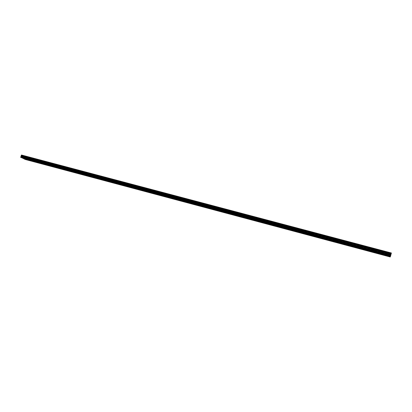 <?xml version="1.0" encoding="UTF-8"?>
<svg xmlns="http://www.w3.org/2000/svg" width="412" height="412" viewBox="0 0 412 412"><rect width="100%" height="100%" fill="white"/><g stroke="black" fill="none" stroke-linecap="round" stroke-linejoin="round"><path stroke-width="0.31" stroke-dasharray="2.06 1.54" d="M27.238 158.44L27.913 158.687L27.238 158.44M386.647 254.091L386.085 254.019L386.647 254.091M373.663 250.63L374.194 250.815L373.663 250.63M360.855 247.226L361.391 247.411L360.855 247.226M348.222 243.863L348.763 244.048L348.222 243.863M335.765 240.546L336.305 240.737L335.765 240.546M323.471 237.276L324.017 237.467L323.471 237.276M311.343 234.047L311.889 234.237L311.343 234.047M299.375 230.864L299.931 231.055L299.375 230.864M287.566 227.718L288.122 227.918L287.566 227.718M275.911 224.617L276.473 224.818L275.911 224.617M264.406 221.558L264.973 221.759L264.406 221.558M253.056 218.535L253.627 218.736L253.056 218.535M241.844 215.553L242.421 215.759L241.844 215.553M230.782 212.607L231.364 212.813L230.782 212.607M219.859 209.703L220.446 209.909L219.859 209.703M209.075 206.829L209.662 207.04L209.075 206.829M198.424 203.997L199.017 204.208L198.424 203.997M187.903 201.2L188.5 201.411L187.903 201.2M177.515 198.435L178.118 198.651L177.515 198.435M167.257 195.705L167.864 195.921L167.257 195.705M157.121 193.007L157.734 193.228L157.121 193.007M147.11 190.344L147.728 190.565L147.11 190.344M137.222 187.712L137.845 187.934L137.222 187.712M127.452 185.112L128.075 185.333L127.452 185.112M117.796 182.542L118.424 182.768L117.796 182.542M108.258 180.003L108.892 180.229L108.258 180.003M98.829 177.495L99.467 177.727L98.829 177.495M89.512 175.012L90.156 175.249L89.512 175.012M80.304 172.561L80.953 172.798L80.304 172.561M71.204 170.141L71.858 170.377L71.204 170.141M62.207 167.746L62.866 167.988L62.207 167.746M53.313 165.382L53.977 165.619L53.313 165.382M44.522 163.039L45.186 163.281L44.522 163.039M35.829 160.726L36.503 160.974L35.829 160.726M25.441 156.313L24.37 155.921L25.441 156.313M25.07 157.42L23.999 157.029L25.07 157.42M387.167 252.185L388.058 252.288L387.167 252.185M386.796 253.576L387.687 253.684L386.796 253.576M374.081 248.714L373.236 248.421L374.081 248.714M373.71 250.099L372.865 249.806L373.71 250.099M361.175 245.294L360.325 245.001L361.175 245.294M360.804 246.664L359.954 246.371L360.804 246.664M348.444 241.921L347.589 241.623L348.444 241.921M348.073 243.281L347.218 242.987L348.073 243.281M335.888 238.594L335.028 238.291L335.888 238.594M335.517 239.944L334.657 239.645L335.517 239.944M323.508 235.309L322.637 235.01L323.508 235.309M323.132 236.653L322.266 236.349L323.132 236.653M311.287 232.074L310.416 231.765L311.287 232.074M310.916 233.403L310.04 233.099L310.916 233.403M299.236 228.876L298.355 228.567L299.236 228.876M298.86 230.2L297.979 229.891L298.86 230.2M287.339 225.725L286.453 225.416L287.339 225.725M286.968 227.038L286.077 226.729L286.968 227.038M275.602 222.614L274.711 222.3L275.602 222.614M275.231 223.917L274.335 223.603L275.231 223.917M264.02 219.544L263.124 219.225L264.02 219.544M263.649 220.837L262.748 220.523L263.649 220.837M252.592 216.516L251.686 216.192L252.592 216.516M252.216 217.799L251.31 217.479L252.216 217.799M241.308 213.524L240.392 213.2L241.308 213.524M240.932 214.801L240.016 214.477L240.932 214.801M230.169 210.573L229.247 210.244L230.169 210.573M229.793 211.84L228.871 211.511L229.793 211.84M219.174 207.658L218.247 207.329L219.174 207.658M218.798 208.915L217.871 208.585L218.798 208.915M208.317 204.779L207.38 204.445L208.317 204.779M207.942 206.031L207.004 205.696L207.942 206.031M197.595 201.942L196.658 201.602L197.595 201.942M197.224 203.183L196.282 202.843L197.224 203.183M187.012 199.135L186.064 198.795L187.012 199.135M186.641 200.366L185.688 200.026L186.641 200.366M176.563 196.364L175.605 196.019L176.563 196.364M176.187 197.59L175.229 197.245L176.187 197.59M166.237 193.63L165.274 193.28L166.237 193.63M165.866 194.845L164.898 194.5L165.866 194.845M156.045 190.926L155.072 190.576L156.045 190.926M155.669 192.136L154.696 191.786L155.669 192.136M145.972 188.258L144.993 187.903L145.972 188.258M145.596 189.458L144.617 189.103L145.596 189.458M136.022 185.621L135.038 185.266L136.022 185.621M135.651 186.816L134.662 186.456L135.651 186.816M126.196 183.016L125.202 182.655L126.196 183.016M125.82 184.2L124.826 183.84L125.82 184.2M116.488 180.446L115.484 180.08L116.488 180.446M116.112 181.62L115.113 181.259L116.112 181.62M106.893 177.902L105.884 177.536L106.893 177.902M106.517 179.071L105.508 178.705L106.517 179.071M97.412 175.388L96.398 175.018L97.412 175.388M97.036 176.552L96.022 176.182L97.036 176.552M88.044 172.906L87.02 172.53L88.044 172.906M87.668 174.06L86.649 173.689L87.668 174.06M78.785 170.45L77.755 170.074L78.785 170.45M78.414 171.598L77.384 171.222L78.414 171.598M69.633 168.029L68.598 167.648L69.633 168.029M69.262 169.167L68.227 168.791L69.262 169.167M60.59 165.629L59.549 165.248L60.59 165.629M60.219 166.762L59.174 166.381L60.219 166.762M51.654 163.26L50.599 162.874L51.654 163.26M51.279 164.388L50.228 164.002L51.279 164.388M42.817 160.917L41.756 160.531L42.817 160.917M42.446 162.034L41.385 161.653L42.446 162.034M34.078 158.605L33.011 158.213L34.078 158.605M33.707 159.717L32.641 159.326L33.707 159.717M28.227 157.636L27.166 157.25L28.227 157.636M27.862 158.733L26.801 158.347L27.862 158.733M386.971 252.855L387.857 252.958L386.971 252.855M386.605 254.235L387.486 254.343L386.605 254.235M374.014 249.42L373.179 249.126L374.014 249.42M373.648 250.784L372.814 250.496L373.648 250.784M361.236 246.026L360.397 245.732L361.236 246.026M360.871 247.385L360.031 247.092L360.871 247.385M348.634 242.683L347.79 242.385L348.634 242.683M348.269 244.028L347.419 243.734L348.269 244.028M336.202 239.382L335.347 239.084L336.202 239.382M335.832 240.721L334.982 240.423L335.832 240.721M323.935 236.127L323.075 235.824L323.935 236.127M323.564 237.456L322.709 237.152L323.564 237.456M311.832 232.914L310.967 232.61L311.832 232.914M311.462 234.232L310.596 233.928L311.462 234.232M299.89 229.742L299.019 229.438L299.89 229.742M299.519 231.055L298.649 230.746L299.519 231.055M288.106 226.615L287.231 226.306L288.106 226.615M287.736 227.913L286.86 227.604L287.736 227.913M276.478 223.531L275.592 223.216L276.478 223.531M276.107 224.818L275.221 224.509L276.107 224.818M264.998 220.482L264.107 220.168L264.998 220.482M264.628 221.764L263.737 221.45L264.628 221.764M253.663 217.474L252.767 217.155L253.663 217.474M253.292 218.746L252.396 218.427L253.292 218.746M242.477 214.503L241.576 214.183L242.477 214.503M242.112 215.77L241.205 215.45L242.112 215.77M231.436 211.572L230.524 211.248L231.436 211.572M231.065 212.829L230.154 212.504L231.065 212.829M220.533 208.678L219.617 208.354L220.533 208.678M220.162 209.929L219.246 209.6L220.162 209.929M209.77 205.825L208.843 205.49L209.77 205.825M209.399 207.061L208.472 206.731L209.399 207.061M199.14 203.003L198.203 202.668L199.14 203.003M198.764 204.234L197.832 203.899L198.764 204.234M188.639 200.217L187.702 199.877L188.639 200.217M188.269 201.437L187.326 201.097L188.269 201.437M178.272 197.461L177.325 197.121L178.272 197.461M177.902 198.677L176.954 198.337L177.902 198.677M168.029 194.742L167.076 194.402L168.029 194.742M167.658 195.947L166.706 195.607L167.658 195.947M157.909 192.059L156.951 191.714L157.909 192.059M157.544 193.259L156.581 192.909L157.544 193.259M147.918 189.407L146.95 189.057L147.918 189.407M147.548 190.596L146.579 190.246L147.548 190.596M138.046 186.785L137.067 186.435L138.046 186.785M137.675 187.97L136.696 187.615L137.675 187.97M128.292 184.195L127.308 183.84L128.292 184.195M127.921 185.369L126.937 185.014L127.921 185.369M118.651 181.641L117.662 181.28L118.651 181.641M118.28 182.804L117.291 182.449L118.28 182.804M109.129 179.112L108.129 178.746L109.129 179.112M108.758 180.271L107.759 179.91L108.758 180.271M99.714 176.614L98.71 176.248L99.714 176.614M99.344 177.763L98.339 177.402L99.344 177.763M90.413 174.142L89.399 173.776L90.413 174.142M90.043 175.285L89.033 174.92L90.043 175.285M81.221 171.701L80.201 171.33L81.221 171.701M80.85 172.839L79.83 172.468L80.85 172.839M72.131 169.291L71.106 168.915L72.131 169.291M71.76 170.424L70.735 170.048L71.76 170.424M63.149 166.906L62.114 166.53L63.149 166.906M62.779 168.029L61.749 167.653L62.779 168.029M54.266 164.548L53.23 164.172L54.266 164.548M53.9 165.665L52.86 165.289L53.9 165.665M45.49 162.22L44.444 161.839L45.49 162.22M45.119 163.327L44.074 162.946L45.119 163.327M36.807 159.918L35.756 159.532L36.807 159.918M36.441 161.02L35.386 160.634L36.441 161.02M24.437 157.121L25.122 157.369L24.437 157.121M386.842 253.426L386.276 253.359L386.842 253.426M373.72 249.94L374.261 250.125L373.72 249.94M360.788 246.505L361.329 246.69L360.788 246.505M348.027 243.111L348.573 243.301L348.027 243.111M335.445 239.769L335.991 239.959L335.445 239.769M323.034 236.467L323.585 236.663L323.034 236.467M310.787 233.218L311.343 233.413L310.787 233.218M298.71 230.004L299.272 230.205L298.71 230.004M286.793 226.837L287.355 227.038L286.793 226.837M275.031 223.711L275.597 223.912L275.031 223.711M263.423 220.631L263.999 220.832L263.423 220.631M251.969 217.588L252.546 217.788L251.969 217.588M240.665 214.58L241.247 214.786L240.665 214.58M229.505 211.613L230.092 211.825L229.505 211.613M218.489 208.688L219.076 208.899L218.489 208.688M207.612 205.799L208.204 206.01L207.612 205.799M196.874 202.941L197.472 203.157L196.874 202.941M186.27 200.124L186.873 200.34L186.27 200.124M175.795 197.343L176.408 197.559L175.795 197.343M165.454 194.593L166.072 194.814L165.454 194.593M155.242 191.879L155.86 192.105L155.242 191.879M145.153 189.201L145.776 189.422L145.153 189.201M135.188 186.554L135.816 186.78L135.188 186.554M125.346 183.937L125.979 184.164L125.346 183.937M115.618 181.352L116.256 181.584L115.618 181.352M106.008 178.798L106.651 179.029L106.008 178.798M96.516 176.274L97.16 176.506L96.516 176.274M87.133 173.782L87.782 174.018L87.133 173.782M77.858 171.315L78.517 171.557L77.858 171.315M68.696 168.879L69.355 169.121L68.696 168.879M59.637 166.474L60.301 166.716L59.637 166.474M50.686 164.094L51.356 164.337L50.686 164.094M41.833 161.741L42.508 161.988L41.833 161.741M33.089 159.418L33.763 159.665L33.089 159.418M25.348 159.501L26.018 157.147L21.522 155.015M22.227 158.048L22.938 158.239M390.236 256.985L25.456 159.413M390.272 256.846L391.4 252.983M23.01 155.721L391.271 253.334M391.225 253.509L23.041 155.875M24.442 156.539L391.106 253.838M391.142 253.704L24.555 156.452M26.018 157.147L391.019 254.05M26.08 157.482L390.916 254.415M390.9 254.472L26.085 157.528M26.008 157.775L390.823 254.776M25.735 157.992L390.736 255.116M390.813 254.822L25.971 157.801M25.565 158.126L390.684 255.327M25.395 158.641L390.509 255.976M25.575 159.053L390.396 256.393M22.341 157.961L297.845 231.426M297.85 231.431L309.906 234.644M309.917 234.644L334.523 241.205M334.539 241.211L347.089 244.558M347.105 244.563L359.825 247.957M359.846 247.962L372.742 251.397M372.767 251.408L385.838 254.894M385.864 254.899L390.53 256.14M26.646 159.624L27.048 158.424M385.678 255.553L386.085 254.019M372.721 252.056L373.123 250.568M359.933 248.637L360.33 247.164M347.316 245.269L347.718 243.806M334.874 241.947L335.275 240.49M322.596 238.666L322.998 237.224M310.483 235.432L310.885 234.001M298.53 232.239L298.932 230.818M286.737 229.087L287.138 227.676M275.098 225.977L275.499 224.576M263.608 222.907L264.01 221.517M252.268 219.879L252.669 218.499M241.072 216.892L241.473 215.517M230.02 213.936L230.421 212.577M219.107 211.021L219.514 209.667M208.333 208.148L208.735 206.798M197.693 205.305L198.095 203.966M187.187 202.498L187.589 201.169M176.81 199.727L177.212 198.404M166.556 196.988L166.963 195.674M156.431 194.284L156.838 192.981M146.43 191.611L146.837 190.318M136.547 188.974L136.954 187.687M126.788 186.368L127.19 185.086M117.142 183.788L117.544 182.516M107.609 181.244L108.011 179.982M98.19 178.731L98.592 177.474M88.879 176.243L89.28 174.992M79.676 173.787L80.082 172.546M70.581 171.356L70.988 170.12M61.594 168.956L61.996 167.73M52.705 166.582L53.107 165.361M43.919 164.239L44.321 163.023M35.231 161.916L35.633 160.711M23.999 157.029L24.37 155.921M385.962 253.287L386.327 251.897M372.865 249.806L373.236 248.421M359.954 246.371L360.325 245.001M347.218 242.987L347.589 241.623M334.657 239.645L335.028 238.291M322.266 236.349L322.637 235.01M310.04 233.099L310.416 231.765M297.979 229.891L298.355 228.567M286.077 226.729L286.453 225.416M274.335 223.603L274.711 222.3M262.748 220.523L263.124 219.225M251.31 217.479L251.686 216.192M240.016 214.477L240.392 213.2M228.871 211.511L229.247 210.244M217.871 208.585L218.247 207.329M207.004 205.696L207.38 204.445M196.282 202.843L196.658 201.602M185.688 200.026L186.064 198.795M175.229 197.245L175.605 196.019M164.898 194.5L165.274 193.28M154.696 191.786L155.072 190.576M144.617 189.103L144.993 187.903M134.662 186.456L135.038 185.266M124.826 183.84L125.202 182.655M115.113 181.259L115.484 180.08M105.508 178.705L105.884 177.536M96.022 176.182L96.398 175.018M86.649 173.689L87.02 172.53M77.384 171.222L77.755 170.074M68.227 168.791L68.598 167.648M59.174 166.381L59.549 165.248M50.228 164.002L50.599 162.874M41.385 161.653L41.756 160.531M32.641 159.326L33.011 158.213M26.801 158.347L27.166 157.25M385.776 253.952L386.142 252.571M372.814 250.496L373.179 249.126M360.031 247.092L360.397 245.732M347.419 243.734L347.79 242.385M334.982 240.423L335.347 239.084M322.709 237.152L323.075 235.824M310.596 233.928L310.967 232.61M298.649 230.746L299.019 229.438M286.86 227.604L287.231 226.306M275.221 224.509L275.592 223.216M263.737 221.45L264.107 220.168M252.396 218.427L252.767 217.155M241.205 215.45L241.576 214.183M230.154 212.504L230.524 211.248M219.246 209.6L219.617 208.354M208.472 206.731L208.843 205.49M197.832 203.899L198.203 202.668M187.326 201.097L187.702 199.877M176.954 198.337L177.325 197.121M166.706 195.607L167.076 194.402M156.581 192.909L156.951 191.714M146.579 190.246L146.95 189.057M136.696 187.615L137.067 186.435M126.937 185.014L127.308 183.84M117.291 182.449L117.662 181.28M107.759 179.91L108.129 178.746M98.339 177.402L98.71 176.248M89.033 174.92L89.399 173.776M79.83 172.468L80.201 171.33M70.735 170.048L71.106 168.915M61.749 167.653L62.114 166.53M52.86 165.289L53.23 164.172M44.074 162.946L44.444 161.839M35.386 160.634L35.756 159.532M23.845 158.311L24.246 157.106M385.874 254.868L386.276 253.359M372.772 251.377L373.174 249.878M359.856 247.931L360.258 246.443M347.115 244.532L347.517 243.054M334.549 241.18L334.951 239.717M322.153 237.873L322.56 236.421M309.927 234.613L310.329 233.166M297.861 231.395L298.267 229.963M285.959 228.217L286.366 226.796M274.212 225.086L274.619 223.675M262.619 221.996L263.026 220.59M251.176 218.942L251.583 217.546M239.882 215.929L240.289 214.544M228.737 212.958L229.144 211.583M217.732 210.022L218.139 208.657M206.865 207.123L207.272 205.768M196.138 204.264L196.545 202.915M185.544 201.437L185.951 200.098M175.085 198.646L175.491 197.317M164.754 195.891L165.16 194.567M154.546 193.171L154.953 191.858M144.468 190.483L144.875 189.175M134.513 187.826L134.92 186.528M124.676 185.204L125.083 183.912M114.958 182.614L115.365 181.332M105.354 180.049L105.766 178.777M95.867 177.52L96.274 176.254M86.494 175.023L86.901 173.761M77.229 172.551L77.636 171.299M68.068 170.11L68.474 168.863M59.019 167.694L59.426 166.458M50.073 165.31L50.48 164.079M41.231 162.951L41.633 161.725M32.486 160.618L32.893 159.403M27.501 159.907L27.913 158.687M386.77 255.806L387.177 254.271M373.787 252.34L374.194 250.815M360.984 248.92L361.391 247.411M348.351 245.552L348.763 244.048M335.893 242.225L336.305 240.737M323.605 238.945L324.017 237.467M311.482 235.71L311.889 234.237M299.519 232.517L299.931 231.055M287.71 229.366L288.122 227.918M276.061 226.255L276.473 224.818M264.561 223.186L264.973 221.759M253.215 220.157L253.627 218.736M242.009 217.165L242.421 215.759M230.952 214.214L231.364 212.813M220.029 211.299L220.446 209.909M209.25 208.421L209.662 207.04M198.605 205.578L199.017 204.208M188.088 202.771L188.5 201.411M177.706 200L178.118 198.651M167.452 197.266L167.864 195.921M157.322 194.557L157.734 193.228M147.316 191.889L147.728 190.565M137.433 189.252L137.845 187.934M127.663 186.641L128.075 185.333M118.017 184.066L118.424 182.768M108.48 181.522L108.892 180.229M99.055 179.009L99.467 177.727M89.744 176.521L90.156 175.249M80.541 174.065L80.953 172.798M71.446 171.634L71.858 170.377M62.454 169.234L62.866 167.988M53.565 166.865L53.977 165.619M44.779 164.517L45.186 163.281M36.091 162.199L36.503 160.974M25.369 157.446L25.74 156.339M387.687 253.684L388.058 252.288M374.57 250.197L374.941 248.812M361.633 246.762L362.004 245.387M348.876 243.374L349.247 242.009M336.29 240.031L336.666 238.677M323.878 236.73L324.254 235.386M311.637 233.48L312.008 232.147M299.555 230.272L299.931 228.948M287.638 227.105L288.014 225.791M275.88 223.984L276.256 222.676M264.277 220.899L264.648 219.606M252.824 217.86L253.195 216.573M241.52 214.858L241.895 213.576M230.36 211.892L230.735 210.625M219.349 208.966L219.72 207.705M208.472 206.077L208.848 204.826M197.734 203.229L198.11 201.983M187.136 200.412L187.512 199.176M176.666 197.631L177.042 196.406M166.33 194.886L166.706 193.666M156.117 192.172L156.493 190.962M146.033 189.494L146.409 188.294M136.073 186.847L136.449 185.657M126.232 184.236L126.608 183.052M116.508 181.651L116.884 180.477M106.904 179.102L107.28 177.933M97.412 176.583L97.788 175.419M88.034 174.091L88.41 172.932M78.764 171.629L79.14 170.48M69.607 169.193L69.978 168.055M60.554 166.788L60.925 165.655M51.603 164.414L51.979 163.286M42.76 162.065L43.131 160.943M34.016 159.743L34.387 158.625M28.16 158.759L28.526 157.662M387.486 254.343L387.857 252.958M374.503 250.887L374.868 249.518M361.695 247.478L362.06 246.118M349.062 244.12L349.428 242.766M336.599 240.804L336.97 239.465M324.306 237.533L324.677 236.205M312.178 234.31L312.548 232.986M300.214 231.127L300.585 229.814M288.405 227.985L288.776 226.682M276.751 224.885L277.122 223.592M265.251 221.826L265.622 220.544M253.9 218.808L254.271 217.531M242.694 215.826L243.065 214.559M231.632 212.886L232.002 211.624M220.708 209.981L221.079 208.73M209.924 207.112L210.295 205.871M199.279 204.28L199.65 203.044M188.763 201.483L189.134 200.258M178.381 198.718L178.751 197.502M168.122 195.988L168.493 194.783M157.992 193.295L158.363 192.095M147.985 190.632L148.356 189.443M138.097 188.006L138.468 186.821M128.328 185.405L128.698 184.231M118.677 182.84L119.047 181.671M109.144 180.302L109.515 179.143M99.719 177.799L100.09 176.645M90.408 175.321L90.774 174.173M81.205 172.87L81.571 171.732M72.105 170.45L72.476 169.317M63.113 168.06L63.484 166.932M54.224 165.696L54.59 164.579M45.438 163.358L45.804 162.246M36.75 161.046L37.116 159.944M24.71 158.599L25.122 157.369M386.961 255.162L387.373 253.612M373.849 251.665L374.261 250.125M360.912 248.22L361.329 246.69M348.161 244.816L348.573 243.301M335.579 241.463L335.991 239.959M323.173 238.157L323.585 236.663M310.931 234.892L311.343 233.413M298.854 231.673L299.272 230.205M286.937 228.5L287.355 227.038M275.185 225.364L275.597 223.912M263.582 222.274L263.999 220.832M252.129 219.22L252.546 217.788M240.829 216.207L241.247 214.786M229.675 213.236L230.092 211.825M218.659 210.3L219.076 208.899M207.787 207.401L208.204 206.01M197.054 204.537L197.472 203.157M186.456 201.715L186.873 200.34M175.991 198.924L176.408 197.559M165.655 196.169L166.072 194.814M155.442 193.449L155.86 192.105M145.359 190.761L145.776 189.422M135.399 188.104L135.816 186.78M125.562 185.482L125.979 184.164M115.839 182.892L116.256 181.584M106.234 180.332L106.651 179.029M96.743 177.804L97.16 176.506M87.37 175.301L87.782 174.018M78.1 172.829L78.517 171.557M68.943 170.388L69.355 169.121M59.889 167.978L60.301 166.716M50.939 165.593L51.356 164.337M42.096 163.234L42.508 161.988M33.351 160.901L33.763 159.665"/><path stroke-width="0.62" d="M26.826 159.66L27.501 159.907L26.826 159.66M386.24 255.625L385.678 255.553L386.24 255.625M373.251 252.159L373.787 252.34L373.251 252.159M360.443 248.74L360.984 248.92L360.443 248.74M347.816 245.367L348.351 245.552L347.816 245.367M335.353 242.04L335.893 242.225L335.353 242.04M323.059 238.754L323.605 238.945L323.059 238.754M310.931 235.515L311.482 235.71L310.931 235.515M298.963 232.322L299.519 232.517L298.963 232.322M287.154 229.17L287.71 229.366L287.154 229.17M275.499 226.054L276.061 226.255L275.499 226.054M263.994 222.985L264.561 223.186L263.994 222.985M252.638 219.951L253.215 220.157L252.638 219.951M241.432 216.959L242.009 217.165L241.432 216.959M230.37 214.008L230.952 214.214L230.37 214.008M219.447 211.088L220.029 211.299L219.447 211.088M208.657 208.209L209.25 208.421L208.657 208.209M198.007 205.367L198.605 205.578L198.007 205.367M187.491 202.56L188.088 202.771L187.491 202.56M177.103 199.784L177.706 200L177.103 199.784M166.845 197.044L167.452 197.266L166.845 197.044M156.709 194.34L157.322 194.557L156.709 194.34M146.698 191.668L147.316 191.889L146.698 191.668M136.81 189.026L137.433 189.252L136.81 189.026M127.04 186.42L127.663 186.641L127.04 186.42M117.384 183.84L118.017 184.066L117.384 183.84M107.846 181.29L108.48 181.522L107.846 181.29M98.416 178.777L99.055 179.009L98.416 178.777M89.1 176.29L89.744 176.521L89.1 176.29M79.892 173.828L80.541 174.065L79.892 173.828M70.792 171.402L71.446 171.634L70.792 171.402M61.795 168.997L62.454 169.234L61.795 168.997M52.906 166.623L53.565 166.865L52.906 166.623M44.115 164.275L44.779 164.517L44.115 164.275M35.422 161.957L36.091 162.199L35.422 161.957M24.025 158.352L24.71 158.599L24.025 158.352M386.43 254.977L385.864 254.91L386.43 254.977M373.308 251.48L373.849 251.665L373.308 251.48M360.371 248.029L360.912 248.22L360.371 248.029M347.615 244.63L348.161 244.816L347.615 244.63M335.028 241.272L335.579 241.463L335.028 241.272M322.617 237.966L323.173 238.157L322.617 237.966M310.375 234.701L310.931 234.892L310.375 234.701M298.293 231.477L298.854 231.673L298.293 231.477M286.376 228.3L286.937 228.5L286.376 228.3M274.613 225.163L275.185 225.364L274.613 225.163M263.005 222.068L263.582 222.274L263.005 222.068M251.552 219.014L252.129 219.22L251.552 219.014M240.248 216.001L240.829 216.207L240.248 216.001M229.087 213.025L229.675 213.236L229.087 213.025M218.072 210.089L218.659 210.3L218.072 210.089M207.195 207.19L207.787 207.401L207.195 207.19M196.452 204.326L197.054 204.537L196.452 204.326M185.848 201.499L186.456 201.715L185.848 201.499M175.378 198.708L175.991 198.924L175.378 198.708M165.037 195.947L165.655 196.169L165.037 195.947M154.824 193.228L155.442 193.449L154.824 193.228M144.736 190.535L145.359 190.761L144.736 190.535M134.77 187.877L135.399 188.104L134.77 187.877M124.929 185.256L125.562 185.482L124.929 185.256M115.2 182.66L115.839 182.892L115.2 182.66M105.59 180.101L106.234 180.332L105.59 180.101M96.099 177.567L96.743 177.804L96.099 177.567M86.716 175.064L87.37 175.301L86.716 175.064M77.446 172.592L78.1 172.829L77.446 172.592M68.279 170.151L68.943 170.388L68.279 170.151M59.225 167.736L59.889 167.978L59.225 167.736M50.269 165.351L50.939 165.593L50.269 165.351M41.421 162.987L42.096 163.234L41.421 162.987M32.672 160.654L33.351 160.901L32.672 160.654M390.236 256.985L25.348 159.501L23.778 158.769L390.365 256.63L390.236 256.985M20.724 156.781L21.105 156.632L21.522 155.015L391.4 252.983L390.494 256.279L22.227 158.048L20.6 157.147L20.724 156.781L390.792 255.286M22.938 158.239L23.778 158.769M390.478 256.279L390.365 256.63M23.747 158.615L390.411 256.46M391.23 253.643L21.156 155.484M21.244 155.242L391.312 253.328M391.323 253.287L21.275 155.211M20.631 157.302L390.622 255.919M390.674 255.749L20.6 157.147M21.105 156.632L390.864 254.992M21.28 156.112L391.039 254.333M21.233 155.875L391.112 254.07M21.167 155.535L391.215 253.699"/></g></svg>
